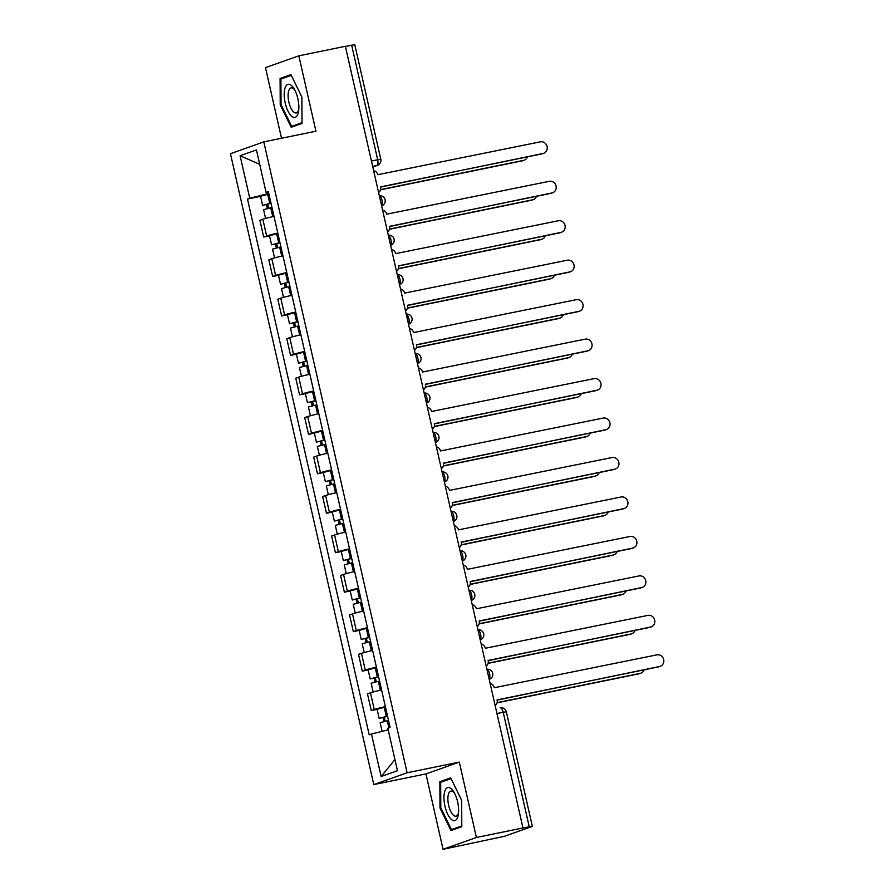 <?xml version="1.0" encoding="UTF-8"?>
<svg xmlns="http://www.w3.org/2000/svg" width="894" height="894" viewBox="0 0 894 894"><rect width="100%" height="100%" fill="white"/><g stroke="black" fill="none" stroke-linecap="round" stroke-linejoin="round"><path stroke-width="1.34" d="M443.066 849.3L476.413 837.488L522.968 827.967L345.375 46.298L298.831 55.819L315.951 131.206L263.797 141.878L230.44 153.69L373.781 784.586L425.935 773.913L443.066 849.3L504.451 836.303L532.366 826.369L529.237 826.827L503.21 712.239A5.196 2.045 -101.6 0 0 500.215 707.836A5.196 2.045 -101.6 0 0 500.115 707.858L500.215 707.836A5.196 5.196 0 0 1 506.328 711.769L496.963 713.513M298.831 55.819L265.473 67.631L281.521 138.246M476.413 837.488L459.292 762.101L407.128 772.774L263.797 141.878M522.968 827.967L529.237 826.827M345.408 46.443L354.773 44.7L380.81 159.288L377.681 159.758L351.655 45.158M274 216.37A11.946 0.603 167.2 0 0 262.858 219.276L259.897 220.326L263.685 237.022L266.647 235.971A11.946 0.603 -12.8 0 1 277.788 233.066M269.519 235.826L263.685 237.022M282.962 255.829A11.946 0.603 167.2 0 0 271.821 258.735L268.859 259.785L272.648 276.481L275.62 275.43A11.946 0.603 -12.8 0 1 286.75 272.525M278.492 275.285L272.648 276.481M291.925 295.299A11.946 0.603 167.2 0 0 280.794 298.194L277.822 299.244L281.621 315.94L284.583 314.889A11.946 0.603 -12.8 0 1 295.724 311.995M287.455 314.755L281.621 315.94M300.887 334.758A11.946 0.603 167.2 0 0 289.757 337.664L286.795 338.714L290.584 355.41L293.545 354.359A11.946 0.603 -12.8 0 1 304.686 351.454M296.417 354.214L290.584 355.41M309.86 374.217A11.946 0.603 167.2 0 0 298.719 377.123L295.758 378.173L299.546 394.869L302.518 393.818A11.946 0.603 -12.8 0 1 313.649 390.913M305.39 393.673L299.546 394.869M318.823 413.687A11.946 0.603 167.2 0 0 307.692 416.582L304.72 417.632L308.519 434.339L311.481 433.277A11.946 0.603 -12.8 0 1 322.622 430.383M314.353 433.143L308.519 434.339M327.785 453.146A11.946 0.603 167.2 0 0 316.655 456.052L313.682 457.102L317.482 473.798L320.443 472.747A11.946 0.603 -12.8 0 1 331.585 469.842M323.315 472.602L317.482 473.798M336.759 492.605A11.946 0.603 167.2 0 0 325.617 495.511L322.656 496.561L326.444 513.257L329.417 512.206A11.946 0.603 -12.8 0 1 340.547 509.301M332.277 512.061L326.444 513.257M345.721 532.075A11.946 0.603 167.2 0 0 334.579 534.97L331.618 536.02L335.406 552.727L338.379 551.676A11.946 0.603 -12.8 0 1 349.509 548.771M341.251 551.531L335.406 552.727M354.683 571.534A11.946 0.603 167.2 0 0 343.553 574.44L340.58 575.49L344.38 592.186L347.341 591.135A11.946 0.603 -12.8 0 1 358.483 588.23M350.213 590.99L344.38 592.186M363.657 610.993A11.946 0.603 167.2 0 0 352.515 613.899L349.554 614.949L353.342 631.645L356.304 630.594A11.946 0.603 -12.8 0 1 367.445 627.689M359.176 630.449L353.342 631.645M372.619 650.463A11.946 0.603 167.2 0 0 361.478 653.369L358.516 654.419L362.305 671.115L365.277 670.064A11.946 0.603 -12.8 0 1 376.408 667.159M368.149 669.919L362.305 671.115M381.582 689.922A11.946 0.603 167.2 0 0 370.451 692.828L367.479 693.878L371.278 710.574L374.24 709.523A11.946 0.603 -12.8 0 1 385.381 706.618M377.112 709.378L371.278 710.574M266.96 192.355L267.306 193.864L268.815 193.562M267.306 193.864L249.75 198.233L240.095 155.735L256.433 149.946L266.088 192.445L268.502 192.21M394.947 759.598L381.135 776.506L397.472 770.729L387.817 728.23L390.097 727.414L268.379 191.64L266.088 192.445M381.135 776.506L371.479 734.008L388.186 729.862M249.75 198.233L247.47 199.038L369.2 734.823L371.479 734.008M373.781 784.586L407.128 772.774M302.027 123.428L301.893 97.1L290.93 74.604L280.09 78.448L280.224 104.777L291.187 127.272L302.027 123.428M425.935 773.913L459.292 762.101M461.796 826.671L461.662 800.342L450.699 777.858L439.87 781.691L439.993 808.02L450.956 830.515L461.796 826.671M260.556 196.367L247.47 199.038M240.095 155.735L259.707 164.34M281.051 104.609L280.224 104.777M286.035 77.23L280.09 78.448M440.82 807.852L439.993 808.02M445.815 780.473L439.87 781.691M378.587 192.478A5.196 4.772 70.5 0 0 380.565 187.103L543.038 153.477A5.979 5.487 70.5 0 0 547.005 146.191A5.979 5.487 70.5 0 0 540.401 141.833L377.749 174.71A5.196 4.772 70.5 0 0 373.614 170.586M543.72 153.287L542.446 153.734A5.979 5.487 -109.5 0 1 541.775 153.924L380.52 186.902M271.027 203.307L262.601 205.374L260.534 196.267L268.926 194.032M270.994 203.139L262.601 205.374M268.647 208.19L267.708 204.067M380.553 189.617L523.593 160.361A5.979 5.487 70.5 0 0 527.482 156.841M271.966 207.442L263.585 209.677L265.574 218.449M524.264 160.171L523.001 160.618A5.979 5.487 -109.5 0 1 522.331 160.808L380.498 189.819M267.351 208.503L266.501 204.793M387.549 231.937A5.196 4.772 70.5 0 0 389.538 226.562L552.011 192.936A5.979 5.487 70.5 0 0 555.967 185.65A5.979 5.487 70.5 0 0 549.363 181.303L386.722 214.169A5.196 4.772 70.5 0 0 382.576 210.045M552.682 192.746L551.419 193.193A5.979 5.487 -109.5 0 1 550.738 193.383L389.493 226.361M396.511 271.396A5.196 4.772 70.5 0 0 398.5 266.021L560.974 232.395A5.979 5.487 70.5 0 0 564.941 225.109A5.979 5.487 70.5 0 0 558.325 220.762L395.684 253.628A5.196 4.772 70.5 0 0 391.538 249.504M561.644 232.216L560.382 232.663A5.979 5.487 -109.5 0 1 559.711 232.842L398.456 265.831M285.13 87.724A16.885 6.649 -101.6 0 0 287.924 111.001A16.885 6.649 -101.6 0 0 297.925 113.963A16.885 6.649 -101.6 0 0 298.63 110.934A16.885 6.649 -101.6 0 0 294.092 88.774A16.885 6.649 -101.6 0 0 285.13 87.724M294.886 90.182A12.784 5.04 -101.6 0 0 291.098 87.88A12.784 5.04 -101.6 0 0 288.818 90.473A12.784 5.04 -101.6 0 0 289.656 104.944A12.784 5.04 -101.6 0 0 296.216 112.935A12.784 5.04 -101.6 0 0 298.495 110.342A12.784 5.04 -101.6 0 0 298.797 109.325M302.016 122.679L291.656 126.356L281.029 104.564L280.906 79.052L291.299 75.364M296.663 125.328L291.656 126.356M444.899 790.966A16.885 6.649 -101.6 0 0 447.693 814.244A16.885 6.649 -101.6 0 0 457.694 817.205A16.885 6.649 -101.6 0 0 458.398 814.177A16.885 6.649 -101.6 0 0 453.873 792.017A16.885 6.649 -101.6 0 0 444.899 790.966M454.655 793.436A12.784 5.04 -101.6 0 0 450.867 791.123A12.784 5.04 -101.6 0 0 448.587 793.716A12.784 5.04 -101.6 0 0 449.436 808.187A12.784 5.04 -101.6 0 0 455.996 816.177A12.784 5.04 -101.6 0 0 458.276 813.585A12.784 5.04 -101.6 0 0 458.577 812.568M461.796 825.922L451.425 829.598L440.798 807.807L440.675 782.295L451.079 778.607M456.432 828.57L451.425 829.598M279.99 242.777L271.575 244.833L269.496 235.725L277.889 233.502M279.956 242.609L271.575 244.833M277.609 247.66L276.671 243.526M389.516 229.076L532.556 199.82A5.979 5.487 70.5 0 0 536.456 196.311M280.928 246.912L272.547 249.135L274.536 257.908M533.237 199.641L531.964 200.088A5.979 5.487 -109.5 0 1 531.293 200.267L389.46 229.277M276.313 247.973L275.475 244.252M288.963 282.236L280.537 284.292L278.47 275.196L286.851 272.961M288.918 282.068L280.537 284.292M286.572 287.119L285.633 282.985M398.489 268.546L541.529 239.29A5.979 5.487 70.5 0 0 545.418 235.77M289.902 286.371L281.509 288.594L283.51 297.378M542.2 239.1L540.937 239.547A5.979 5.487 -109.5 0 1 540.267 239.737L398.433 268.748M285.275 287.432L284.437 283.722M405.485 310.866A5.196 4.772 70.5 0 0 407.463 305.491L569.936 271.865A5.979 5.487 70.5 0 0 573.903 264.579A5.979 5.487 70.5 0 0 567.299 260.221L404.647 293.098A5.196 4.772 70.5 0 0 400.501 288.974M570.607 271.675L569.344 272.122A5.979 5.487 -109.5 0 1 568.673 272.312L407.418 305.29M414.447 350.325A5.196 4.772 70.5 0 0 416.425 344.95L578.91 311.324A5.979 5.487 70.5 0 0 582.866 304.038A5.979 5.487 70.5 0 0 576.261 299.691L413.609 332.557A5.196 4.772 70.5 0 0 409.474 328.433M579.58 311.134L578.317 311.581A5.979 5.487 -109.5 0 1 577.636 311.771L416.38 344.749M423.41 389.795A5.196 4.772 70.5 0 0 425.399 384.409L587.872 350.783A5.979 5.487 70.5 0 0 591.828 343.497A5.979 5.487 70.5 0 0 585.224 339.15L422.583 372.016A5.196 4.772 70.5 0 0 418.437 367.892M588.543 350.604L587.28 351.051A5.979 5.487 -109.5 0 1 586.609 351.23L425.354 384.219M297.925 321.695L289.5 323.762L287.432 314.654L295.813 312.419M297.892 321.527L289.5 323.762M295.545 326.578L294.607 322.455M407.452 308.005L550.492 278.749A5.979 5.487 70.5 0 0 554.381 275.229M298.864 325.829L290.483 328.064L292.472 336.837M551.162 278.559L549.899 279.006A5.979 5.487 -109.5 0 1 549.229 279.196L407.396 308.207M294.249 326.891L293.4 323.181M306.888 361.165L298.462 363.221L296.395 354.113L304.787 351.89M306.854 360.997L298.462 363.221M304.508 366.048L303.569 361.914M416.414 347.464L559.454 318.208A5.979 5.487 70.5 0 0 563.343 314.699M307.827 365.3L299.445 367.523L301.434 376.296M560.125 318.029L558.862 318.476A5.979 5.487 -109.5 0 1 558.191 318.655L416.358 347.665M303.211 366.361L302.373 362.64M315.861 400.624L307.435 402.68L305.368 393.583L313.749 391.348M315.817 400.456L307.435 402.68M313.47 405.507L312.531 401.384M425.376 386.934L568.428 357.678A5.979 5.487 70.5 0 0 572.316 354.158M316.8 404.758L308.408 406.982L310.408 415.766M569.098 357.488L567.835 357.935A5.979 5.487 -109.5 0 1 567.154 358.125L425.332 387.136M312.174 405.82L311.336 402.11M432.372 429.254A5.196 4.772 70.5 0 0 434.361 423.879L596.834 390.253A5.979 5.487 70.5 0 0 600.802 382.967A5.979 5.487 70.5 0 0 594.197 378.609L431.545 411.486A5.196 4.772 70.5 0 0 427.399 407.362M597.505 390.063L596.242 390.51A5.979 5.487 -109.5 0 1 595.572 390.7L434.316 423.678M324.824 440.083L316.398 442.15L314.33 433.042L322.712 430.807M324.779 439.915L316.398 442.15M322.432 444.966L321.505 440.843M434.35 426.393L577.39 397.137A5.979 5.487 70.5 0 0 581.279 393.617M325.762 444.217L317.37 446.452L319.37 455.225M578.06 396.947L576.798 397.394A5.979 5.487 -109.5 0 1 576.127 397.584L434.294 426.594M321.147 445.279L320.298 441.569M441.345 468.713A5.196 4.772 70.5 0 0 443.323 463.338L605.797 429.712A5.979 5.487 70.5 0 0 609.764 422.426A5.979 5.487 70.5 0 0 603.159 418.079L440.507 450.945A5.196 4.772 70.5 0 0 436.373 446.821M606.478 429.522L605.216 429.969A5.979 5.487 -109.5 0 1 604.534 430.159L443.279 463.137M333.786 479.553L325.36 481.609L323.293 472.501L331.685 470.278M333.753 479.385L325.36 481.609M331.406 484.436L330.467 480.301M443.312 465.852L586.352 436.596A5.979 5.487 70.5 0 0 590.241 433.087M334.725 483.688L326.344 485.911L328.333 494.684M587.023 436.417L585.76 436.864A5.979 5.487 -109.5 0 1 585.089 437.054L443.256 466.053M330.109 484.749L329.26 481.028M450.308 508.183A5.196 4.772 70.5 0 0 452.297 502.808L614.77 469.171A5.979 5.487 70.5 0 0 618.726 461.885A5.979 5.487 70.5 0 0 612.122 457.538L449.481 490.404A5.196 4.772 70.5 0 0 445.335 486.28M615.441 468.992L614.178 469.439A5.979 5.487 -109.5 0 1 613.507 469.618L452.252 502.607M342.748 519.012L334.334 521.079L332.255 511.971L340.648 509.736M342.715 518.844L334.334 521.079M340.368 523.895L339.429 519.772M452.275 505.322L595.315 476.066A5.979 5.487 70.5 0 0 599.215 472.546M343.698 523.146L335.306 525.37L337.295 534.154M595.996 475.876L594.734 476.323A5.979 5.487 -109.5 0 1 594.052 476.513L452.23 505.523M339.072 524.208L338.234 520.498M459.27 547.642A5.196 4.772 70.5 0 0 461.259 542.267L623.733 508.641A5.979 5.487 70.5 0 0 627.7 501.355A5.979 5.487 70.5 0 0 621.084 496.997L458.443 529.874A5.196 4.772 70.5 0 0 454.297 525.75M624.403 508.451L623.14 508.898A5.979 5.487 -109.5 0 1 622.47 509.088L461.215 542.066M351.722 558.471L343.296 560.538L341.229 551.43L349.61 549.195M351.677 558.303L343.296 560.538M349.331 563.354L348.392 559.231M461.248 544.781L604.288 515.525A5.979 5.487 70.5 0 0 608.177 512.005M352.661 562.605L344.268 564.84L346.269 573.613M604.959 515.335L603.696 515.782A5.979 5.487 -109.5 0 1 603.025 515.972L461.192 544.982M348.045 563.667L347.196 559.957M468.244 587.101A5.196 4.772 70.5 0 0 470.222 581.726L632.695 548.1A5.979 5.487 70.5 0 0 636.662 540.814A5.979 5.487 70.5 0 0 630.058 536.467L467.406 569.333A5.196 4.772 70.5 0 0 463.271 565.209M633.377 547.91L632.103 548.357A5.979 5.487 -109.5 0 1 631.432 548.547L470.177 581.525M360.684 597.941L352.258 599.997L350.191 590.889L358.583 588.665M360.651 597.773L352.258 599.997M358.304 602.824L357.365 598.689M470.21 584.24L613.25 554.984A5.979 5.487 70.5 0 0 617.139 551.475M361.623 602.075L353.242 604.299L355.231 613.072M613.921 554.805L612.658 555.252A5.979 5.487 -109.5 0 1 611.988 555.442L470.155 584.441M357.008 603.137L356.158 599.427M477.206 626.571A5.196 4.772 70.5 0 0 479.195 621.196L641.668 587.559A5.979 5.487 70.5 0 0 645.624 580.273A5.979 5.487 70.5 0 0 639.02 575.926L476.379 608.792A5.196 4.772 70.5 0 0 472.233 604.668M642.339 587.38L641.076 587.827A5.979 5.487 -109.5 0 1 640.395 588.006L479.15 620.995M369.647 637.4L361.232 639.467L359.153 630.359L367.546 628.124M369.613 637.232L361.232 639.467M367.266 642.283L366.328 638.16M479.173 623.71L622.213 594.454A5.979 5.487 70.5 0 0 626.113 590.934M370.585 641.534L362.204 643.758L364.193 652.542M622.894 594.264L621.621 594.711A5.979 5.487 -109.5 0 1 620.95 594.901L479.117 623.911M365.97 642.596L365.132 638.886M486.168 666.03A5.196 4.772 70.5 0 0 488.158 660.655L650.631 627.029A5.979 5.487 70.5 0 0 654.598 619.743A5.979 5.487 70.5 0 0 647.982 615.385L485.341 648.262A5.196 4.772 70.5 0 0 481.195 644.138M651.301 626.839L650.039 627.286A5.979 5.487 -109.5 0 1 649.368 627.476L488.113 660.454M378.62 676.859L370.194 678.926L368.127 669.818L376.508 667.583M378.575 676.691L370.194 678.926M376.229 681.742L375.29 677.618M488.146 663.169L631.186 633.913A5.979 5.487 70.5 0 0 635.075 630.393M379.559 680.993L371.166 683.228L373.167 692.001M631.857 633.723L630.594 634.17A5.979 5.487 -109.5 0 1 629.924 634.36L488.09 663.37M374.932 682.055L374.094 678.345M495.142 705.489A5.196 4.772 70.5 0 0 497.12 700.114L659.593 666.488A5.979 5.487 70.5 0 0 663.56 659.202A5.979 5.487 70.5 0 0 656.956 654.855L494.304 687.721A5.196 4.772 70.5 0 0 490.158 683.597M660.264 666.298L659.001 666.745A5.979 5.487 -109.5 0 1 658.33 666.935L497.075 699.913M387.583 716.329L379.157 718.385L377.089 709.277L385.47 707.053M387.549 716.161L379.157 718.385M385.202 721.212L384.264 717.077M497.109 702.628L640.149 673.372A5.979 5.487 70.5 0 0 644.038 669.863M388.521 720.463L380.14 722.687L382.107 731.37M640.819 673.193L639.556 673.64A5.979 5.487 -109.5 0 1 638.886 673.83L497.053 702.829M383.906 721.525L383.057 717.815M489.163 679.205A5.196 2.045 -101.6 0 0 489.566 673.73A5.196 2.045 -101.6 0 0 486.917 669.327M480.201 639.735A5.196 2.045 -101.6 0 0 480.592 634.271A5.196 2.045 -101.6 0 0 477.955 629.868M471.227 600.276A5.196 2.045 -101.6 0 0 471.63 594.801A5.196 2.045 -101.6 0 0 468.992 590.409M462.265 560.817A5.196 2.045 -101.6 0 0 462.667 555.342A5.196 2.045 -101.6 0 0 460.019 550.939M453.303 521.347A5.196 2.045 -101.6 0 0 453.694 515.872A5.196 2.045 -101.6 0 0 451.057 511.48M444.34 481.888A5.196 2.045 -101.6 0 0 444.731 476.413A5.196 2.045 -101.6 0 0 442.094 472.021M435.367 442.429A5.196 2.045 -101.6 0 0 435.769 436.954A5.196 2.045 -101.6 0 0 433.132 432.551M426.404 402.959A5.196 2.045 -101.6 0 0 426.807 397.484A5.196 2.045 -101.6 0 0 424.158 393.092M417.442 363.5A5.196 2.045 -101.6 0 0 417.833 358.025A5.196 2.045 -101.6 0 0 415.196 353.633M408.469 324.041A5.196 2.045 -101.6 0 0 408.871 318.566A5.196 2.045 -101.6 0 0 406.234 314.163M399.506 284.571A5.196 2.045 -101.6 0 0 399.909 279.096A5.196 2.045 -101.6 0 0 397.26 274.704M390.544 245.112A5.196 2.045 -101.6 0 0 390.935 239.637A5.196 2.045 -101.6 0 0 388.298 235.234M381.57 205.654A5.196 2.045 -101.6 0 0 381.973 200.178A5.196 2.045 -101.6 0 0 379.335 195.775M372.787 166.954L376.888 165.502A5.196 2.045 -101.6 0 0 377.681 159.758L371.435 161.032M372.653 166.373L376.888 165.502A5.196 4.772 -109.5 0 0 377.48 165.345A5.196 5.196 0 0 0 380.81 159.288M365.277 670.064L361.478 653.369M356.304 630.594L352.515 613.899M347.341 591.135L343.553 574.44M338.379 551.676L334.579 534.97M329.417 512.206L325.617 495.511M320.443 472.747L316.655 456.052M311.481 433.277L307.692 416.582M302.518 393.818L298.719 377.123M293.545 354.359L289.757 337.664M284.583 314.889L280.794 298.194M275.62 275.43L271.821 258.735M266.647 235.971L262.858 219.276M374.24 709.523L370.451 692.828M381.76 205.765L381.615 205.81A5.196 4.772 70.5 0 0 381.76 205.765A5.196 5.196 0 0 0 379.324 195.719M390.734 245.224L390.577 245.28A5.196 4.772 70.5 0 0 390.734 245.224A5.196 5.196 0 0 0 388.287 235.178M399.696 284.683L399.54 284.739A5.196 4.772 70.5 0 0 399.696 284.683A5.196 5.196 0 0 0 397.249 274.648M408.659 324.153L408.513 324.198A5.196 4.772 70.5 0 0 408.659 324.153A5.196 5.196 0 0 0 406.211 314.107M417.476 363.657A5.196 4.772 70.5 0 0 417.621 363.612A5.196 5.196 0 0 0 415.185 353.566M426.594 403.071L426.438 403.127A5.196 4.772 70.5 0 0 426.594 403.071A5.196 5.196 0 0 0 424.147 393.036M435.557 442.541L435.412 442.586A5.196 4.772 70.5 0 0 435.557 442.541A5.196 5.196 0 0 0 433.109 432.495M444.519 482L444.374 482.056A5.196 4.772 70.5 0 0 444.519 482A5.196 5.196 0 0 0 442.083 471.954M453.493 521.459L453.336 521.515A5.196 4.772 70.5 0 0 453.493 521.459A5.196 5.196 0 0 0 451.045 511.424M462.455 560.929L462.31 560.974A5.196 4.772 70.5 0 0 462.455 560.929A5.196 5.196 0 0 0 460.008 550.883M471.417 600.388L471.272 600.444A5.196 4.772 70.5 0 0 471.417 600.388A5.196 5.196 0 0 0 468.981 590.342M480.391 639.847L480.234 639.903A5.196 4.772 70.5 0 0 480.391 639.847A5.196 5.196 0 0 0 477.944 629.812M489.353 679.317L489.197 679.362A5.196 4.772 70.5 0 0 489.353 679.317A5.196 5.196 0 0 0 486.906 669.271M543.038 153.477L541.775 153.924M269.742 203.419L267.675 194.311M272.748 216.65L270.714 207.721M522.331 160.808L523.593 160.361M552.011 192.936L550.738 193.383M560.974 232.395L559.711 232.842M278.704 242.877L276.637 233.77M281.711 256.12L279.688 247.18M531.293 200.267L532.556 199.82M287.678 282.348L285.611 273.24M290.684 295.579L288.65 286.639M540.267 239.737L541.529 239.29M569.936 271.865L568.673 272.312M578.91 311.324L577.636 311.771M587.872 350.783L586.609 351.23M296.64 321.806L294.573 312.699M299.646 335.038L297.613 326.109M549.229 279.196L550.492 278.749M305.603 361.265L303.535 352.158M308.609 374.508L306.586 365.568M558.191 318.655L559.454 318.208M314.576 400.736L312.498 391.628M317.582 413.967L315.548 405.027M567.154 358.125L568.428 357.678M596.834 390.253L595.572 390.7M323.539 440.194L321.471 431.087M326.545 453.426L324.511 444.497M576.127 397.584L577.39 397.137M605.797 429.712L604.534 430.159M332.501 479.653L330.434 470.546M335.507 492.896L333.484 483.956M585.089 437.054L586.352 436.596M614.77 469.171L613.507 469.618M341.463 519.123L339.396 510.016M344.481 532.355L342.447 523.415M594.052 476.513L595.315 476.066M623.733 508.641L622.47 509.088M350.437 558.582L348.369 549.475M353.443 571.814L351.409 562.885M603.025 515.972L604.288 515.525M632.695 548.1L631.432 548.547M359.399 598.041L357.332 588.934M362.405 611.284L360.371 602.344M611.988 555.442L613.25 554.984M641.668 587.559L640.395 588.006M368.362 637.511L366.294 628.404M371.368 650.743L369.345 641.803M620.95 594.901L622.213 594.454M650.631 627.029L649.368 627.476M377.335 676.97L375.268 667.863M380.341 690.202L378.307 681.273M629.924 634.36L631.186 633.913M659.593 666.488L658.33 666.935M386.297 716.429L384.23 707.322M388.89 727.85L387.27 720.732M638.886 673.83L640.149 673.372M506.328 711.769L532.366 826.369M377.48 165.345L372.798 166.999"/></g></svg>
